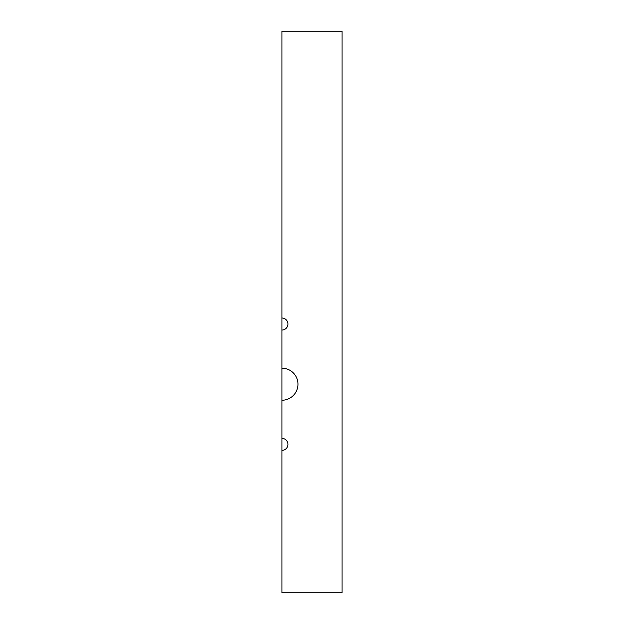 <?xml version="1.0" encoding="UTF-8"?>
<svg xmlns="http://www.w3.org/2000/svg" width="624" height="624" viewBox="0 0 624 624"><rect width="100%" height="100%" fill="white"/><g stroke="black" fill="none" stroke-linecap="round" stroke-linejoin="round"><path stroke-width="0.94" d="M281.915 450.395L281.915 438.36A6.014 6.014 0 0 1 287.929 444.374A6.014 6.014 0 0 1 281.915 450.395L281.915 592.8L342.085 592.8L342.085 31.2L281.915 31.2L281.915 318.014A6.014 6.014 0 0 1 287.929 324.035A6.014 6.014 0 0 1 281.915 330.049L281.915 318.014M281.915 400.249L281.915 368.16A16.045 16.045 0 0 1 297.96 384.205A16.045 16.045 0 0 1 281.915 400.249L281.915 438.36M281.915 330.049L281.915 368.16"/></g></svg>
